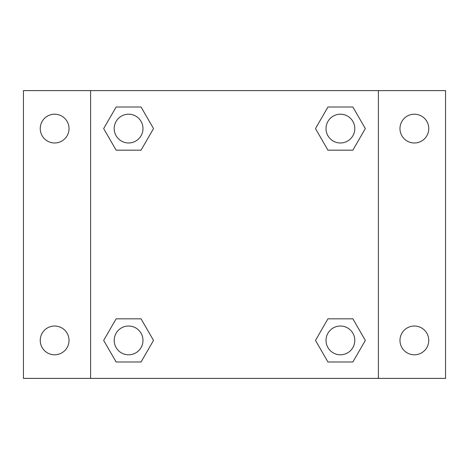 <?xml version="1.0" encoding="UTF-8"?>
<svg xmlns="http://www.w3.org/2000/svg" width="469" height="469" viewBox="0 0 469 469"><rect width="100%" height="100%" fill="white"/><g stroke="black" fill="none" stroke-linecap="round" stroke-linejoin="round"><path stroke-width="0.7" d="M23.45 90.605L445.55 90.605L445.55 378.395L23.45 378.395L23.45 90.605M414.373 114.202A14.392 14.392 0 0 1 428.76 128.594A14.392 14.392 0 0 1 414.373 142.981A14.392 14.392 0 0 1 399.981 128.594A14.392 14.392 0 0 1 414.373 114.202M414.373 326.019A14.392 14.392 0 0 1 428.76 340.406A14.392 14.392 0 0 1 414.373 354.799A14.392 14.392 0 0 1 399.981 340.406A14.392 14.392 0 0 1 414.373 326.019M54.627 326.019A14.392 14.392 0 0 1 69.019 340.406A14.392 14.392 0 0 1 54.627 354.799A14.392 14.392 0 0 1 40.24 340.406A14.392 14.392 0 0 1 54.627 326.019M54.627 114.202A14.392 14.392 0 0 1 69.019 128.594A14.392 14.392 0 0 1 54.627 142.981A14.392 14.392 0 0 1 40.24 128.594A14.392 14.392 0 0 1 54.627 114.202M116.13 318.826L141.052 318.826L153.515 340.406L141.052 361.992L116.13 361.992L103.667 340.406L116.13 318.826L141.052 318.826L116.13 318.826M327.948 107.008L352.87 107.008L365.333 128.594L352.87 150.174L327.948 150.174L315.485 128.594L327.948 107.008L352.87 107.008L327.948 107.008M90.605 378.395L90.605 90.605M378.395 90.605L378.395 378.395M116.13 107.008L141.052 107.008L153.515 128.594L141.052 150.174L116.13 150.174L103.667 128.594L116.13 107.008L141.052 107.008L116.13 107.008M327.948 318.826L352.87 318.826L365.333 340.406L352.87 361.992L327.948 361.992L315.485 340.406L327.948 318.826L352.87 318.826L327.948 318.826M352.87 361.992L327.948 361.992L352.87 361.992M354.799 340.406A14.392 14.392 0 0 0 333.213 327.948A14.392 14.392 0 0 0 333.213 352.87A14.392 14.392 0 0 0 354.799 340.406M141.052 361.992L116.13 361.992L141.052 361.992M142.981 340.406A14.392 14.392 0 0 0 121.395 327.948A14.392 14.392 0 0 0 121.395 352.87A14.392 14.392 0 0 0 142.981 340.406M352.87 150.174L327.948 150.174L352.87 150.174M354.799 128.594A14.392 14.392 0 0 0 333.213 116.13A14.392 14.392 0 0 0 333.213 141.052A14.392 14.392 0 0 0 354.799 128.594M141.052 150.174L116.13 150.174L141.052 150.174M142.981 128.594A14.392 14.392 0 0 0 121.395 116.13A14.392 14.392 0 0 0 121.395 141.052A14.392 14.392 0 0 0 142.981 128.594"/></g></svg>
